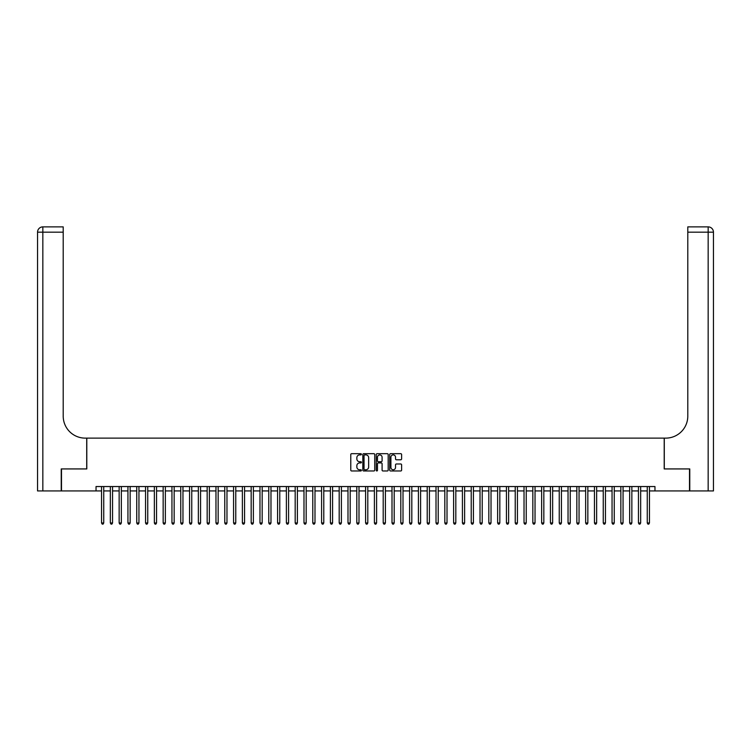 <?xml version="1.0" encoding="UTF-8"?>
<svg xmlns="http://www.w3.org/2000/svg" width="751" height="751" viewBox="0 0 751 751"><rect width="100%" height="100%" fill="white"/><g stroke="black" fill="none" stroke-linecap="round" stroke-linejoin="round"><path stroke-width="1.13" d="M361.419 454.299A0.601 0.601 0 0 0 360.809 453.688L351.637 453.688A0.864 0.864 0 0 0 350.773 454.552L350.773 470.107A0.864 0.864 0 0 0 351.637 470.971L360.809 470.971A0.601 0.601 0 0 0 361.419 470.37A0.601 0.601 0 0 0 360.809 469.76L359.626 469.76A2.769 2.769 0 0 1 356.856 467L356.856 465.704A2.769 2.769 0 0 1 359.626 462.935L360.809 462.935A0.601 0.601 0 0 0 361.419 462.334A0.601 0.601 0 0 0 360.809 461.724L359.626 461.724A2.769 2.769 0 0 1 356.856 458.964L356.856 457.669A2.769 2.769 0 0 1 359.626 454.899L360.809 454.899A0.601 0.601 0 0 0 361.419 454.299M400.752 459.781A0.864 0.864 0 0 0 401.616 458.917L401.616 454.552A0.864 0.864 0 0 0 400.752 453.688L390.558 453.688A0.864 0.864 0 0 0 389.694 454.552L389.694 470.107A0.864 0.864 0 0 0 390.558 470.971L400.752 470.971A0.864 0.864 0 0 0 401.616 470.107L401.616 464.841A0.864 0.864 0 0 0 400.752 463.977L396.387 463.977A0.864 0.864 0 0 0 395.524 464.841L395.524 467.451A2.309 2.309 0 0 1 393.214 469.76A2.309 2.309 0 0 1 390.905 467.451L390.905 457.209A2.309 2.309 0 0 1 393.214 454.899A2.309 2.309 0 0 1 395.524 457.209L395.524 458.917A0.864 0.864 0 0 0 396.387 459.781L400.752 459.781M96.034 490.938L61.488 490.938L61.488 468.934L86.797 468.934L86.797 438.124L664.203 438.124L664.203 468.934L689.512 468.934L689.512 490.938L654.966 490.938L654.966 486.535L96.034 486.535L96.034 490.938L101.545 490.938M374.74 454.552A0.864 0.864 0 0 0 373.876 453.688L363.681 453.688A0.864 0.864 0 0 0 362.817 454.552L362.817 470.107A0.864 0.864 0 0 0 363.681 470.971L373.876 470.971A0.864 0.864 0 0 0 374.74 470.107L374.74 454.552M377.124 453.688L387.319 453.688A0.864 0.864 0 0 1 388.183 454.552L388.183 470.107A0.864 0.864 0 0 1 387.319 470.971L382.954 470.971A0.864 0.864 0 0 1 382.09 470.107L382.09 463.799A0.864 0.864 0 0 0 381.226 462.935L378.326 462.935A0.864 0.864 0 0 0 377.462 463.799L377.462 470.37A0.601 0.601 0 0 1 376.861 470.971A0.601 0.601 0 0 1 376.26 470.37L376.26 454.552A0.864 0.864 0 0 1 377.124 453.688M103.741 490.938L110.341 490.938M112.547 490.938L119.146 490.938M121.343 490.938L127.942 490.938M130.148 490.938L136.748 490.938M138.944 490.938L145.553 490.938M147.75 490.938L154.349 490.938M156.555 490.938L163.155 490.938M165.351 490.938L171.951 490.938M174.157 490.938L180.756 490.938M182.962 490.938L189.562 490.938M191.758 490.938L198.358 490.938M200.564 490.938L207.163 490.938M209.36 490.938L215.969 490.938M218.166 490.938L224.765 490.938M226.971 490.938L233.57 490.938M235.767 490.938L242.366 490.938M244.573 490.938L251.172 490.938M253.369 490.938L259.977 490.938M262.174 490.938L268.774 490.938M270.98 490.938L277.579 490.938M279.776 490.938L286.384 490.938M288.581 490.938L295.181 490.938M297.387 490.938L303.986 490.938M306.183 490.938L312.782 490.938M314.988 490.938L321.588 490.938M323.784 490.938L330.393 490.938M332.59 490.938L339.189 490.938M341.395 490.938L347.995 490.938M350.191 490.938L356.8 490.938M358.997 490.938L365.596 490.938M367.802 490.938L374.402 490.938M376.598 490.938L383.198 490.938M385.404 490.938L392.003 490.938M394.2 490.938L400.809 490.938M403.005 490.938L409.605 490.938M411.811 490.938L418.41 490.938M420.607 490.938L427.216 490.938M429.412 490.938L436.012 490.938M438.218 490.938L444.817 490.938M447.014 490.938L453.613 490.938M455.819 490.938L462.419 490.938M464.616 490.938L471.224 490.938M473.421 490.938L480.02 490.938M482.226 490.938L488.826 490.938M491.023 490.938L497.631 490.938M499.828 490.938L506.427 490.938M508.634 490.938L515.233 490.938M517.43 490.938L524.029 490.938M526.235 490.938L532.835 490.938M535.031 490.938L541.64 490.938M543.837 490.938L550.436 490.938M552.642 490.938L559.242 490.938M561.438 490.938L568.038 490.938M570.244 490.938L576.843 490.938M579.049 490.938L585.649 490.938M587.845 490.938L594.445 490.938M596.651 490.938L603.25 490.938M605.447 490.938L612.056 490.938M614.252 490.938L620.852 490.938M623.058 490.938L629.657 490.938M631.854 490.938L638.453 490.938M640.659 490.938L647.259 490.938M649.455 490.938L654.966 490.938M364.639 454.899A0.601 0.601 0 0 0 364.028 455.51L364.028 469.159A0.601 0.601 0 0 0 364.639 469.76L365.887 469.76A2.769 2.769 0 0 0 368.657 467L368.657 457.669A2.769 2.769 0 0 0 365.887 454.899L364.639 454.899M382.09 457.256A2.309 2.309 0 0 0 379.781 454.946A2.309 2.309 0 0 0 377.462 457.256L377.462 460.861A0.864 0.864 0 0 0 378.326 461.724L381.226 461.724A0.864 0.864 0 0 0 382.09 460.861L382.09 457.256M103.741 486.535L103.741 522.978L101.545 522.978L101.545 486.535M103.741 522.978L103.084 524.123L102.202 524.123L101.545 522.978M61.225 468.934L86.712 468.934L86.712 438.124L85.21 438.124A22.004 22.004 0 0 1 63.206 416.12L63.206 232.162L42.835 232.162L42.835 490.938L61.225 490.938L61.225 468.934M42.835 490.938L37.55 490.938L37.55 232.162A5.285 5.285 0 0 1 42.835 226.877L63.206 226.877L63.206 232.162M63.206 226.877L42.835 226.877A5.285 5.285 0 0 0 37.55 232.162L42.835 232.162L42.835 226.877M85.21 438.124A22.004 22.004 0 0 1 63.206 416.12M713.45 490.938L713.45 232.162L713.45 490.938L689.775 490.938L689.775 468.934L664.288 468.934L664.288 438.124L665.79 438.124A22.004 22.004 0 0 0 687.794 416.12L687.794 226.877L708.165 226.877L687.794 226.877M708.165 490.938L708.165 232.162L713.45 232.162A5.285 5.285 0 0 0 708.165 226.877A5.285 5.285 0 0 1 713.45 232.162L713.45 438.124M665.79 438.124A22.004 22.004 0 0 0 687.794 416.12M112.547 486.535L112.547 522.978L110.341 522.978L110.341 486.535M112.547 522.978L111.88 524.123L110.998 524.123L110.341 522.978M121.343 486.535L121.343 522.978L119.146 522.978L119.146 486.535M121.343 522.978L120.686 524.123L119.803 524.123L119.146 522.978M130.148 486.535L130.148 522.978L127.942 522.978L127.942 486.535M130.148 522.978L129.482 524.123L128.609 524.123L127.942 522.978M138.944 486.535L138.944 522.978L136.748 522.978L136.748 486.535M138.944 522.978L138.287 524.123L137.405 524.123L136.748 522.978M147.75 486.535L147.75 522.978L145.553 522.978L145.553 486.535M147.75 522.978L147.093 524.123L146.21 524.123L145.553 522.978M156.555 486.535L156.555 522.978L154.349 522.978L154.349 486.535M156.555 522.978L155.889 524.123L155.016 524.123L154.349 522.978M165.351 486.535L165.351 522.978L163.155 522.978L163.155 486.535M165.351 522.978L164.694 524.123L163.812 524.123L163.155 522.978M174.157 486.535L174.157 522.978L171.951 522.978L171.951 486.535M174.157 522.978L173.5 524.123L172.617 524.123L171.951 522.978M182.962 486.535L182.962 522.978L180.756 522.978L180.756 486.535M182.962 522.978L182.296 524.123L181.413 524.123L180.756 522.978M191.758 486.535L191.758 522.978L189.562 522.978L189.562 486.535M191.758 522.978L191.101 524.123L190.219 524.123L189.562 522.978M200.564 486.535L200.564 522.978L198.358 522.978L198.358 486.535M200.564 522.978L199.897 524.123L199.024 524.123L198.358 522.978M209.36 486.535L209.36 522.978L207.163 522.978L207.163 486.535M209.36 522.978L208.703 524.123L207.82 524.123L207.163 522.978M218.166 486.535L218.166 522.978L215.969 522.978L215.969 486.535M218.166 522.978L217.508 524.123L216.626 524.123L215.969 522.978M226.971 486.535L226.971 522.978L224.765 522.978L224.765 486.535M226.971 522.978L226.304 524.123L225.431 524.123L224.765 522.978M235.767 486.535L235.767 522.978L233.57 522.978L233.57 486.535M235.767 522.978L235.11 524.123L234.228 524.123L233.57 522.978M244.573 486.535L244.573 522.978L242.366 522.978L242.366 486.535M244.573 522.978L243.915 524.123L243.033 524.123L242.366 522.978M253.369 486.535L253.369 522.978L251.172 522.978L251.172 486.535M253.369 522.978L252.711 524.123L251.829 524.123L251.172 522.978M262.174 486.535L262.174 522.978L259.977 522.978L259.977 486.535M262.174 522.978L261.517 524.123L260.635 524.123L259.977 522.978M270.98 486.535L270.98 522.978L268.774 522.978L268.774 486.535M270.98 522.978L270.313 524.123L269.44 524.123L268.774 522.978M279.776 486.535L279.776 522.978L277.579 522.978L277.579 486.535M279.776 522.978L279.119 524.123L278.236 524.123L277.579 522.978M288.581 486.535L288.581 522.978L286.384 522.978L286.384 486.535M288.581 522.978L287.924 524.123L287.042 524.123L286.384 522.978M297.387 486.535L297.387 522.978L295.181 522.978L295.181 486.535M297.387 522.978L296.72 524.123L295.847 524.123L295.181 522.978M306.183 486.535L306.183 522.978L303.986 522.978L303.986 486.535M306.183 522.978L305.526 524.123L304.643 524.123L303.986 522.978M314.988 486.535L314.988 522.978L312.782 522.978L312.782 486.535M314.988 522.978L314.331 524.123L313.449 524.123L312.782 522.978M323.784 486.535L323.784 522.978L321.588 522.978L321.588 486.535M323.784 522.978L323.127 524.123L322.245 524.123L321.588 522.978M332.59 486.535L332.59 522.978L330.393 522.978L330.393 486.535M332.59 522.978L331.933 524.123L331.05 524.123L330.393 522.978M341.395 486.535L341.395 522.978L339.189 522.978L339.189 486.535M341.395 522.978L340.729 524.123L339.856 524.123L339.189 522.978M350.191 486.535L350.191 522.978L347.995 522.978L347.995 486.535M350.191 522.978L349.534 524.123L348.652 524.123L347.995 522.978M358.997 486.535L358.997 522.978L356.8 522.978L356.8 486.535M358.997 522.978L358.34 524.123L357.457 524.123L356.8 522.978M367.802 486.535L367.802 522.978L365.596 522.978L365.596 486.535M367.802 522.978L367.136 524.123L366.253 524.123L365.596 522.978M376.598 486.535L376.598 522.978L374.402 522.978L374.402 486.535M376.598 522.978L375.941 524.123L375.059 524.123L374.402 522.978M385.404 486.535L385.404 522.978L383.198 522.978L383.198 486.535M385.404 522.978L384.747 524.123L383.864 524.123L383.198 522.978M394.2 486.535L394.2 522.978L392.003 522.978L392.003 486.535M394.2 522.978L393.543 524.123L392.66 524.123L392.003 522.978M403.005 486.535L403.005 522.978L400.809 522.978L400.809 486.535M403.005 522.978L402.348 524.123L401.466 524.123L400.809 522.978M411.811 486.535L411.811 522.978L409.605 522.978L409.605 486.535M411.811 522.978L411.144 524.123L410.271 524.123L409.605 522.978M420.607 486.535L420.607 522.978L418.41 522.978L418.41 486.535M420.607 522.978L419.95 524.123L419.067 524.123L418.41 522.978M429.412 486.535L429.412 522.978L427.216 522.978L427.216 486.535M429.412 522.978L428.755 524.123L427.873 524.123L427.216 522.978M438.218 486.535L438.218 522.978L436.012 522.978L436.012 486.535M438.218 522.978L437.551 524.123L436.669 524.123L436.012 522.978M447.014 486.535L447.014 522.978L444.817 522.978L444.817 486.535M447.014 522.978L446.357 524.123L445.474 524.123L444.817 522.978M455.819 486.535L455.819 522.978L453.613 522.978L453.613 486.535M455.819 522.978L455.153 524.123L454.28 524.123L453.613 522.978M464.616 486.535L464.616 522.978L462.419 522.978L462.419 486.535M464.616 522.978L463.958 524.123L463.076 524.123L462.419 522.978M473.421 486.535L473.421 522.978L471.224 522.978L471.224 486.535M473.421 522.978L472.764 524.123L471.881 524.123L471.224 522.978M482.226 486.535L482.226 522.978L480.02 522.978L480.02 486.535M482.226 522.978L481.56 524.123L480.687 524.123L480.02 522.978M491.023 486.535L491.023 522.978L488.826 522.978L488.826 486.535M491.023 522.978L490.365 524.123L489.483 524.123L488.826 522.978M499.828 486.535L499.828 522.978L497.631 522.978L497.631 486.535M499.828 522.978L499.171 524.123L498.288 524.123L497.631 522.978M508.634 486.535L508.634 522.978L506.427 522.978L506.427 486.535M508.634 522.978L507.967 524.123L507.085 524.123L506.427 522.978M517.43 486.535L517.43 522.978L515.233 522.978L515.233 486.535M517.43 522.978L516.772 524.123L515.89 524.123L515.233 522.978M526.235 486.535L526.235 522.978L524.029 522.978L524.029 486.535M526.235 522.978L525.569 524.123L524.696 524.123L524.029 522.978M535.031 486.535L535.031 522.978L532.835 522.978L532.835 486.535M535.031 522.978L534.374 524.123L533.492 524.123L532.835 522.978M543.837 486.535L543.837 522.978L541.64 522.978L541.64 486.535M543.837 522.978L543.18 524.123L542.297 524.123L541.64 522.978M552.642 486.535L552.642 522.978L550.436 522.978L550.436 486.535M552.642 522.978L551.976 524.123L551.103 524.123L550.436 522.978M561.438 486.535L561.438 522.978L559.242 522.978L559.242 486.535M561.438 522.978L560.781 524.123L559.899 524.123L559.242 522.978M570.244 486.535L570.244 522.978L568.038 522.978L568.038 486.535M570.244 522.978L569.587 524.123L568.704 524.123L568.038 522.978M579.049 486.535L579.049 522.978L576.843 522.978L576.843 486.535M579.049 522.978L578.383 524.123L577.5 524.123L576.843 522.978M587.845 486.535L587.845 522.978L585.649 522.978L585.649 486.535M587.845 522.978L587.188 524.123L586.306 524.123L585.649 522.978M596.651 486.535L596.651 522.978L594.445 522.978L594.445 486.535M596.651 522.978L595.984 524.123L595.111 524.123L594.445 522.978M605.447 486.535L605.447 522.978L603.25 522.978L603.25 486.535M605.447 522.978L604.79 524.123L603.907 524.123L603.25 522.978M614.252 486.535L614.252 522.978L612.056 522.978L612.056 486.535M614.252 522.978L613.595 524.123L612.713 524.123L612.056 522.978M623.058 486.535L623.058 522.978L620.852 522.978L620.852 486.535M623.058 522.978L622.391 524.123L621.518 524.123L620.852 522.978M631.854 486.535L631.854 522.978L629.657 522.978L629.657 486.535M631.854 522.978L631.197 524.123L630.314 524.123L629.657 522.978M640.659 486.535L640.659 522.978L638.453 522.978L638.453 486.535M640.659 522.978L640.002 524.123L639.12 524.123L638.453 522.978M649.455 486.535L649.455 522.978L647.259 522.978L647.259 486.535M649.455 522.978L648.798 524.123L647.916 524.123L647.259 522.978M708.165 226.877L708.165 232.162L687.794 232.162"/></g></svg>
